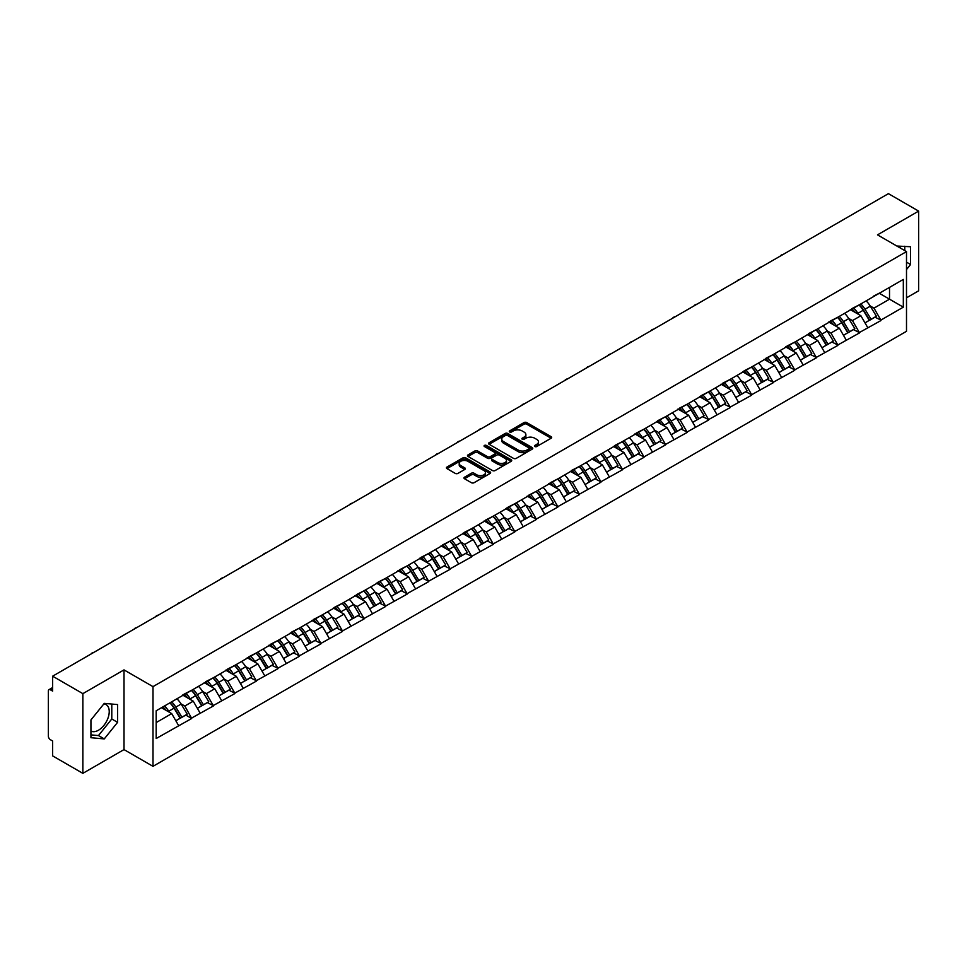 <?xml version="1.0" encoding="UTF-8"?>
<svg xmlns="http://www.w3.org/2000/svg" width="967" height="967" viewBox="0 0 967 967"><rect width="100%" height="100%" fill="white"/><g stroke="black" fill="none" stroke-linecap="round" stroke-linejoin="round"><path stroke-width="1.45" d="M534.824 446.536A1.342 0.774 0 0 0 536.721 446.536L551.117 438.232A1.922 1.112 0 0 0 551.686 437.447A1.922 1.112 0 0 0 551.117 436.661L526.725 422.579A1.922 1.112 0 0 0 524.017 422.579L509.621 430.895A1.342 0.774 0 0 0 511.519 431.983L513.38 430.907A6.128 3.542 0 0 1 522.059 430.907L524.09 432.08A6.128 3.542 0 0 1 525.879 434.594A6.128 3.542 0 0 1 524.09 437.096L522.228 438.172A1.342 0.774 0 0 0 524.126 439.26L525.988 438.184A6.128 3.542 0 0 1 534.654 438.184L536.685 439.356A6.128 3.542 0 0 1 538.486 441.871A6.128 3.542 0 0 1 536.685 444.373L534.824 445.449A1.342 0.774 0 0 0 534.824 446.536L534.824 445.449M90.934 731.028A15.23 8.788 120 0 0 98.465 730.23A15.23 8.788 120 0 0 108.413 716.813A15.23 8.788 120 0 0 106.08 704.605A15.23 8.788 120 0 0 103.832 703.916M896.989 246.101A15.23 8.788 -60 0 1 899.068 246.778A15.23 8.788 -60 0 1 900.688 248.241M464.535 477.19A1.922 1.112 0 0 0 463.967 477.976A1.922 1.112 0 0 0 464.535 478.75L471.376 482.702A1.922 1.112 0 0 0 474.084 482.702L490.076 473.467A1.922 1.112 0 0 0 490.632 472.694A1.922 1.112 0 0 0 490.076 471.908L465.683 457.826A1.922 1.112 0 0 0 462.975 457.826L446.984 467.061A1.922 1.112 0 0 0 446.416 467.835A1.922 1.112 0 0 0 446.984 468.62L455.252 473.395A1.922 1.112 0 0 0 457.959 473.395L464.801 469.442A1.922 1.112 0 0 0 465.357 468.657A1.922 1.112 0 0 0 464.801 467.883L460.703 465.514A5.125 2.961 0 0 1 459.204 463.423A5.125 2.961 0 0 1 462.371 460.679A5.125 2.961 0 0 1 467.955 461.332L484.008 470.603A5.125 2.961 0 0 1 485.507 472.694A5.125 2.961 0 0 1 482.352 475.426A5.125 2.961 0 0 1 476.755 474.785L474.084 473.238A1.922 1.112 0 0 0 471.376 473.238L464.535 477.19L464.535 478.75M124.006 669.889L82.86 693.641L52.629 676.187L888.419 193.654L918.65 211.108L877.504 234.86L906.502 251.601L152.991 686.63L124.006 669.889L124.006 749.594L152.991 766.335L152.991 686.63M513.513 458.37A1.922 1.112 0 0 0 516.233 458.37L532.213 449.135A1.922 1.112 0 0 0 532.781 448.362A1.922 1.112 0 0 0 532.213 447.576L507.82 433.494A1.922 1.112 0 0 0 505.112 433.494L489.121 442.729A1.922 1.112 0 0 0 488.565 443.502A1.922 1.112 0 0 0 489.121 444.288L513.513 458.37M484.987 446.827A1.342 0.774 0 0 1 486.353 447.02L511.12 461.319L495.152 470.542A1.922 1.112 0 0 1 492.445 470.542L468.052 456.46L468.052 454.889A1.922 1.112 0 0 0 467.496 455.675A1.922 1.112 0 0 0 468.052 456.46M468.052 454.889L474.894 450.936A1.922 1.112 0 0 1 477.601 450.936L487.501 456.654A1.922 1.112 0 0 0 490.209 456.654L494.753 454.031A1.922 1.112 0 0 0 495.309 453.245A1.922 1.112 0 0 0 494.753 452.471L484.455 446.524A1.342 0.774 0 0 1 486.353 445.424L511.144 459.736A1.922 1.112 0 0 1 511.712 460.522A1.922 1.112 0 0 1 511.144 461.307L511.144 459.736M152.991 766.335L906.502 331.306L906.502 251.601M169.938 702.84A13.079 7.555 -120 0 1 174.411 708.074L180.503 718.13L185.821 715.072L191.72 718.469L184.818 706.043L180.998 703.831M191.72 718.469L156.17 738.522L156.17 710.781L903.323 279.415L903.323 307.155L880.889 320.101L873.987 308.147L870.167 305.935M859.107 304.943A13.079 7.555 -120 0 1 863.579 310.177L869.684 320.246L874.99 317.176L880.889 320.101M880.889 320.585L859.361 332.539L852.447 320.585L848.627 318.373M837.567 317.381A13.079 7.555 -120 0 1 842.052 322.615L848.144 332.684L853.462 329.614L859.361 332.539M859.361 333.011L837.821 344.977L830.919 333.011L827.087 330.811M816.027 329.807A13.079 7.555 -120 0 1 820.512 335.053L826.604 345.11L831.922 342.04L837.821 344.977M837.821 345.449L816.281 357.403L809.379 345.449L805.559 343.237M794.499 342.245A13.079 7.555 -120 0 1 798.972 347.479L805.076 357.548L810.382 354.478L816.281 357.403M816.281 357.887L794.741 369.841L787.839 357.887L784.019 355.675M772.959 354.684A13.079 7.555 -120 0 1 777.432 359.917L783.536 369.986L788.854 366.916L794.741 369.841M794.741 370.313L773.213 382.279L766.311 370.313L762.479 368.113M751.419 367.109A13.079 7.555 -120 0 1 755.904 372.355L761.996 382.412L767.314 379.342L773.213 382.279M773.213 382.751L751.673 394.705L744.771 382.751L740.94 380.539M729.88 379.548A13.079 7.555 -120 0 1 734.364 384.781L740.456 394.85L745.775 391.78L751.673 394.705M751.673 395.189L730.133 407.143L723.231 395.189L719.412 392.977M708.352 391.986A13.079 7.555 -120 0 1 712.824 397.219L718.928 407.288L724.235 404.218L730.133 407.143M730.133 407.615L708.593 419.581L701.691 407.615L697.872 405.415M686.812 404.411A13.079 7.555 -120 0 1 691.296 409.657L697.388 419.714L702.707 416.656L708.593 419.581M708.593 420.053L687.066 432.007L680.164 420.053L676.332 417.841M665.272 416.85A13.079 7.555 -120 0 1 669.756 422.083L675.848 432.152L681.167 429.082L687.066 432.007M687.066 432.491L665.526 444.445L658.624 432.491L654.804 430.279M643.744 429.288A13.079 7.555 -120 0 1 648.216 434.521L654.308 444.59L659.627 441.52L665.526 444.445M665.526 444.929L643.986 456.883L637.084 444.917L633.264 442.717M622.204 441.714A13.079 7.555 -120 0 1 626.676 446.959L632.781 457.016L638.087 453.958L643.986 456.883M643.986 457.355L622.458 469.309L615.544 457.355L611.724 455.155M600.664 454.152A13.079 7.555 -120 0 1 605.149 459.385L611.241 469.454L616.559 466.384L622.458 469.309M622.458 469.793L600.918 481.747L594.016 469.793L590.184 467.581M579.124 466.59A13.079 7.555 -120 0 1 583.609 471.823L589.701 481.892L595.019 478.822L600.918 481.747M600.918 482.231L579.378 494.185L572.476 482.231L568.656 480.019M557.596 479.016A13.079 7.555 -120 0 1 562.069 484.262L568.173 494.318L573.479 491.26L579.378 494.185M579.378 494.657L557.838 506.611L550.936 494.657L547.117 492.457M536.056 491.454A13.079 7.555 -120 0 1 540.529 496.687L546.633 506.756L551.952 503.686L557.838 506.611M557.838 507.095L536.31 519.049L529.408 507.095L525.577 504.883M514.517 503.892A13.079 7.555 -120 0 1 519.001 509.125L525.093 519.194L530.412 516.124L536.31 519.049M536.31 519.533L514.77 531.487L507.868 519.533L504.037 517.321M492.989 516.318A13.079 7.555 -120 0 1 497.461 521.564L503.553 531.62L508.872 528.562L514.77 531.487M514.77 531.959L493.23 543.913L486.328 531.959L482.509 529.759M471.449 528.756A13.079 7.555 -120 0 1 475.921 533.989L482.025 544.058L487.332 540.988L493.23 543.913M493.23 544.397L471.691 556.351L464.789 544.397L460.969 542.185M449.909 541.194A13.079 7.555 -120 0 1 454.393 546.428L460.485 556.496L465.804 553.426L471.691 556.351M471.691 556.835L450.163 568.789L443.261 556.835L439.429 554.623M428.369 553.632A13.079 7.555 -120 0 1 432.853 558.866L438.945 568.922L444.264 565.864L450.163 568.789M450.163 569.261L428.623 581.215L421.721 569.261L417.901 567.061M406.841 566.058A13.079 7.555 -120 0 1 411.313 571.292L417.406 581.36L422.724 578.29L428.623 581.215M428.623 581.699L407.083 593.653L400.181 581.699L396.361 579.487M385.301 578.496A13.079 7.555 -120 0 1 389.774 583.73L395.878 593.798L401.184 590.728L407.083 593.653M407.083 594.137L385.555 606.091L378.653 594.137L374.821 591.925M363.761 590.934A13.079 7.555 -120 0 1 368.246 596.168L374.338 606.224L379.656 603.166L385.555 606.091M385.555 606.563L364.015 618.517L357.113 606.563L353.281 604.363M342.221 603.36A13.079 7.555 -120 0 1 346.706 608.594L352.798 618.662L358.116 615.592L364.015 618.517M364.015 619.001L342.475 630.955L335.573 619.001L331.754 616.789M320.693 615.798A13.079 7.555 -120 0 1 325.166 621.032L331.27 631.1L336.576 628.03L342.475 630.955M342.475 631.439L320.935 643.393L314.033 631.439L310.214 629.227M299.154 628.236A13.079 7.555 -120 0 1 303.626 633.47L309.73 643.526L315.049 640.468L320.935 643.393M320.935 643.865L299.407 655.819L292.505 643.865L288.674 641.665M277.614 640.662A13.079 7.555 -120 0 1 282.098 645.896L288.19 655.964L293.509 652.894L299.407 655.819M299.407 656.303L277.867 668.257L270.965 656.303L267.146 654.091M256.086 653.1A13.079 7.555 -120 0 1 260.558 658.334L266.65 668.402L271.969 665.332L277.867 668.257M277.867 668.741L256.328 680.695L249.426 668.741L245.606 666.529M234.546 665.538A13.079 7.555 -120 0 1 239.018 670.772L245.122 680.828L250.429 677.77L256.328 680.695M256.328 681.167L234.788 693.121L227.886 681.167L224.066 678.967M213.006 677.964A13.079 7.555 -120 0 1 217.49 683.198L223.582 693.266L228.901 690.196L234.788 693.121M234.788 693.605L213.26 705.559L206.358 693.605L202.526 691.393M191.466 690.402A13.079 7.555 -120 0 1 195.95 695.636L202.043 705.705L207.361 702.634L213.26 705.559M213.26 706.043L191.72 717.997M184.407 694.004L191.72 690.257M184.818 706.043L193.243 701.172L182.606 695.043M200.145 713.126L193.243 701.172M205.935 681.566L213.26 677.819M206.358 693.605L214.771 688.746L204.146 682.605M221.673 700.7L214.771 688.746M227.475 669.14L234.788 665.393M227.886 681.167L236.311 676.308L225.686 670.167M243.213 688.262L236.311 676.308M249.015 656.702L256.328 652.955M249.426 668.741L257.851 663.87L247.214 657.741M264.753 675.824L257.851 663.87M270.555 644.264L277.867 640.517M270.965 656.303L279.39 651.444L268.753 645.303M286.292 663.398L279.39 651.444M292.082 631.826L299.407 628.091M292.505 643.865L300.918 639.006L290.293 632.865M307.82 650.96L300.918 639.006M313.622 619.4L320.935 615.653M314.033 631.439L322.458 626.568L311.833 620.439M329.36 638.522L322.458 626.568M335.162 606.962L342.475 603.215M335.573 619.001L343.998 614.142L333.361 608.001M350.9 626.096L343.998 614.142M356.702 594.524L364.015 590.789M357.113 606.563L365.526 601.704L354.901 595.563M372.44 613.658L365.526 601.704M378.23 582.098L385.555 578.351M378.653 594.137L387.066 589.266L376.441 583.137M393.968 601.22L387.066 589.266M399.77 569.66L407.083 565.913M400.181 581.699L408.606 576.84L397.969 570.699M415.508 588.794L408.606 576.84M421.31 557.222L428.623 553.487M421.721 569.261L430.146 564.402L419.509 558.261M437.048 576.356L430.146 564.402M442.838 544.796L450.163 541.049M443.261 556.835L451.674 551.964L441.049 545.835M458.576 563.918L451.674 551.964M464.378 532.358L471.691 528.611M464.789 544.397L473.214 539.538L462.589 533.397M480.115 551.492L473.214 539.538M485.918 519.92L493.23 516.185M486.328 531.959L494.753 527.1L484.116 520.959M501.655 539.054L494.753 527.1M507.457 507.494L514.77 503.747M507.868 519.533L516.293 514.662L505.656 508.533M523.195 526.616L516.293 514.662M528.985 495.056L536.31 491.309M529.408 507.095L537.821 502.236L527.196 496.095M544.723 514.19L537.821 502.236M550.525 482.618L557.838 478.883M550.936 494.657L559.361 489.798L548.736 483.657M566.263 501.752L559.361 489.798M572.065 470.192L579.378 466.445M572.476 482.231L580.901 477.36L570.264 471.231M587.803 489.314L580.901 477.36M593.593 457.754L600.918 454.007M594.016 469.793L602.429 464.934L591.804 458.793M609.343 476.888L602.429 464.934M615.133 445.316L622.458 441.581M615.544 457.355L623.969 452.496L613.344 446.355M630.871 464.45L623.969 452.496M636.673 432.89L643.986 429.143M637.084 444.917L645.509 440.058L634.872 433.929M652.411 452.012L645.509 440.058M658.213 420.452L665.526 416.704M658.624 432.491L667.049 427.632L656.412 421.491M673.951 439.586L667.049 427.632M679.741 408.014L687.066 404.279M680.164 420.053L688.577 415.194L677.952 409.053M695.478 427.148L688.577 415.194M701.28 395.588L708.593 391.84M701.691 407.615L710.116 402.755L699.492 396.615M717.018 414.71L710.116 402.755M722.82 383.15L730.133 379.402M723.231 395.189L731.656 390.33L721.019 384.189M738.558 402.284L731.656 390.33M744.36 370.712L751.673 366.964M744.771 382.751L753.196 377.892L742.559 371.751M760.098 389.846L753.196 377.892M765.888 358.286L773.213 354.538M766.311 370.313L774.724 365.453L764.099 359.313M781.626 377.408L774.724 365.453M787.428 345.848L794.741 342.1M787.839 357.887L796.264 353.028L785.639 346.887M803.166 364.982L796.264 353.028M808.968 333.41L816.281 329.662M809.379 345.449L817.804 340.589L807.167 334.449M824.706 352.544L817.804 340.589M830.496 320.984L837.821 317.236M830.919 333.011L839.332 328.151L828.707 322.011M846.246 340.106L839.332 328.151M852.036 308.546L859.361 304.798M852.447 320.585L860.872 315.726L850.247 309.585M867.774 327.68L860.872 315.726M873.576 296.107L880.889 292.36M873.987 308.147L889.519 299.178L889.519 287.38L903.323 279.415M879.305 293.279L903.323 307.155M906.502 297.824L918.65 290.813L918.65 211.108M82.86 693.641L82.86 773.346L52.629 755.892L52.629 740.988L50.417 739.719A2.925 1.692 -120 0 1 48.35 736.129L48.35 691.018A2.925 1.692 -120 0 1 48.954 689.676A2.925 1.692 -120 0 1 50.417 689.822L52.629 691.091L52.629 676.187M82.86 773.346L124.006 749.594M156.17 722.579L171.703 713.61L161.489 707.711M178.605 725.564L171.703 713.61M863.277 310.419L863.966 310.806M841.749 322.845L842.426 323.244M820.209 335.283L820.886 335.682M798.669 347.721L799.358 348.108M777.13 360.147L777.819 360.546M755.602 372.585L756.279 372.984M734.062 385.023L734.739 385.41M712.522 397.449L713.211 397.848M690.982 409.887L691.671 410.286M669.454 422.325L670.131 422.712M647.914 434.751L648.603 435.15M626.374 447.189L627.063 447.588M604.846 459.627L605.523 460.014M583.306 472.053L583.983 472.452M561.767 484.491L562.456 484.89M540.227 496.929L540.916 497.316M518.699 509.355L519.376 509.754M497.159 521.793L497.836 522.192M475.619 534.231L476.308 534.618M454.079 546.657L454.768 547.056M432.551 559.095L433.228 559.494M411.011 571.533L411.7 571.92M389.471 583.959L390.16 584.358M367.943 596.397L368.62 596.796M346.404 608.835L347.08 609.222M324.864 621.261L325.553 621.66M303.324 633.699L304.013 634.098M281.796 646.137L282.473 646.524M260.256 658.563L260.945 658.962M238.716 671.001L239.405 671.4M217.176 683.439L217.865 683.826M195.648 695.865L196.325 696.264M174.108 708.303L174.797 708.702M906.502 269.575L910.576 264.499L910.576 246.742L896.868 246.029M117.587 704.568L104.267 703.384L90.934 719.956L90.934 737.712L104.267 738.909L117.587 722.337L117.587 704.568M535.367 446.73L536.685 445.968A6.128 3.542 0 0 0 538.486 443.454L538.486 441.871M525.879 434.594L525.879 436.177A6.128 3.542 0 0 1 524.09 438.692L522.76 439.453M551.093 438.244L526.725 424.175A1.922 1.112 0 0 0 524.017 424.175L510.153 432.176M532.188 449.159L507.82 435.09A1.922 1.112 0 0 0 505.112 435.09L489.145 444.3L489.121 442.729M528.828 448.906A1.342 0.774 0 0 0 528.828 447.806L507.421 435.452A1.342 0.774 0 0 0 505.523 435.452L503.553 436.588A6.128 3.542 0 0 0 501.764 439.091A6.128 3.542 0 0 0 503.553 441.593L518.191 450.042A6.128 3.542 0 0 0 526.87 450.042L528.828 448.906L528.828 450.501A1.342 0.774 0 0 0 529.227 449.957L529.227 448.362M501.764 439.091L501.764 440.686A6.128 3.542 0 0 0 503.553 443.188L503.553 441.593M528.828 450.501L526.87 451.637A6.128 3.542 0 0 1 518.191 451.637L503.553 443.188M468.076 456.472L474.894 452.532L474.894 450.936M495.309 453.245L495.309 454.841A1.922 1.112 0 0 1 494.753 455.626L490.209 458.249A1.922 1.112 0 0 1 487.501 458.249L477.601 452.532A1.922 1.112 0 0 0 474.894 452.532M497.763 462.577A5.125 2.961 0 0 0 503.348 463.217A5.125 2.961 0 0 0 506.515 460.485A5.125 2.961 0 0 0 505.016 458.394L499.359 455.131A1.922 1.112 0 0 0 496.651 455.131L492.106 457.742A1.922 1.112 0 0 0 491.55 458.527A1.922 1.112 0 0 0 492.106 459.313L497.763 462.577L497.763 464.172A5.125 2.961 0 0 0 503.348 464.813A5.125 2.961 0 0 0 506.515 462.081L506.515 460.485M491.55 458.527L491.55 460.123A1.922 1.112 0 0 0 492.106 460.908L492.106 459.313M497.763 464.172L492.106 460.908M485.507 472.694L485.507 474.289A5.125 2.961 0 0 1 482.352 477.021A5.125 2.961 0 0 1 476.755 476.38L474.084 474.833A1.922 1.112 0 0 0 471.376 474.833L464.559 478.762M459.204 463.423L459.204 465.018A5.125 2.961 0 0 0 460.703 467.109L460.703 465.514M464.776 469.454L460.703 467.109M490.051 473.492L465.683 459.422A1.922 1.112 0 0 0 462.975 459.422L447.008 468.632L446.984 467.061M904.774 250.598L904.774 246.222M906.502 262.154L910.576 264.499M90.934 734.884L98.465 735.561L111.785 718.989L111.785 704.049M111.785 718.989L117.587 722.337M98.465 735.561L104.267 738.909M783.065 254.478A4.497 2.587 0 0 0 780.188 256.134M866.118 300.894A16.004 9.247 60 0 1 870.312 306.176L864.994 309.247A16.004 9.247 -120 0 0 860.799 303.964M864.994 309.247L871.086 319.303L876.404 316.245L870.312 306.176M869.684 320.246L871.086 319.303M874.99 317.176L876.404 316.245M851.649 308.775A13.079 7.555 60 0 1 855.251 312.474M853.692 308.074A16.004 9.247 60 0 1 857.886 313.344L858.491 314.335M865.03 322.93L869.297 320.343L863.205 310.274A16.004 9.247 -120 0 0 858.998 305.004M869.297 320.343L864.981 322.833M761.537 266.904A4.497 2.587 0 0 0 758.66 268.572M844.578 313.332A16.004 9.247 60 0 1 848.772 318.614L843.454 321.673A16.004 9.247 -120 0 0 839.259 316.402M843.454 321.673L849.558 331.741L854.864 328.671L848.772 318.614M848.144 332.684L849.558 331.741M853.462 329.614L854.864 328.671M830.109 321.213A13.079 7.555 60 0 1 833.711 324.912M832.152 320.512A16.004 9.247 60 0 1 836.346 325.782L836.951 326.773M843.502 335.368L847.757 332.781L841.665 322.712A16.004 9.247 -120 0 0 837.47 317.442M847.757 332.781L843.442 335.271M739.997 279.342A4.497 2.587 0 0 0 737.12 280.998M823.038 325.77A16.004 9.247 60 0 1 827.232 331.04L821.926 334.111A16.004 9.247 -120 0 0 817.719 328.84M821.926 334.111L828.018 344.179L833.336 341.109L827.232 331.04M826.604 345.11L828.018 344.179M831.922 342.04L833.336 341.109M808.569 333.639A13.079 7.555 60 0 1 812.183 337.338M810.612 332.938A16.004 9.247 60 0 1 814.806 338.22L815.411 339.212M821.962 347.794L826.217 345.219L820.125 335.15A16.004 9.247 -120 0 0 815.93 329.868M826.217 345.219L821.914 347.709M718.457 291.78A4.497 2.587 0 0 0 715.58 293.436M801.498 338.196A16.004 9.247 60 0 1 805.704 343.478L800.386 346.549A16.004 9.247 -120 0 0 796.192 341.266M800.386 346.549L806.478 356.618L811.797 353.547L805.704 343.478M805.076 357.548L806.478 356.618M810.382 354.478L811.797 353.547M787.029 346.077A13.079 7.555 60 0 1 790.643 349.776M789.084 345.376A16.004 9.247 60 0 1 793.278 350.646L793.871 351.637M800.422 360.232L804.689 357.645L798.585 347.576A16.004 9.247 -120 0 0 794.391 342.306M804.689 357.645L800.374 360.135M696.917 304.206A4.497 2.587 0 0 0 694.04 305.874M779.97 350.634A16.004 9.247 60 0 1 784.164 355.916L778.846 358.975A16.004 9.247 -120 0 0 774.652 353.704M778.846 358.975L784.938 369.043L790.257 365.973L784.164 355.916M783.536 369.986L784.938 369.043M788.854 366.916L790.257 365.973M765.501 358.515A13.079 7.555 60 0 1 769.103 362.214M767.544 357.814A16.004 9.247 60 0 1 771.739 363.084L772.343 364.075M778.894 372.67L783.149 370.083L777.057 360.014A16.004 9.247 -120 0 0 772.863 354.744M783.149 370.083L778.834 372.573M675.389 316.644A4.497 2.587 0 0 0 672.512 318.3M758.43 363.072A16.004 9.247 60 0 1 762.625 368.342L757.306 371.413A16.004 9.247 -120 0 0 753.112 366.142M757.306 371.413L763.41 381.482L768.717 378.411L762.625 368.342M761.996 382.412L763.41 381.482M767.314 379.342L768.717 378.411M743.961 370.941A13.079 7.555 60 0 1 747.576 374.64M746.004 370.24A16.004 9.247 60 0 1 750.199 375.522L750.803 376.514M757.354 385.096L761.609 382.521L755.517 372.452A16.004 9.247 -120 0 0 751.323 367.17M761.609 382.521L757.294 385.011M653.849 329.082A4.497 2.587 0 0 0 650.972 330.738M736.89 375.498A16.004 9.247 60 0 1 741.085 380.78L735.778 383.851A16.004 9.247 -120 0 0 731.584 378.568M735.778 383.851L741.87 393.92L747.189 390.849L741.085 380.78M740.456 394.85L741.87 393.92M745.775 391.78L747.189 390.849M722.422 383.379A13.079 7.555 60 0 1 726.036 387.078M724.464 382.678A16.004 9.247 60 0 1 728.659 387.948L729.263 388.939M735.814 397.534L740.081 394.947L733.977 384.878A16.004 9.247 -120 0 0 729.783 379.608M740.081 394.947L735.766 397.437M632.309 341.508A4.497 2.587 0 0 0 629.432 343.176M715.362 387.936A16.004 9.247 60 0 1 719.557 393.218L714.238 396.277A16.004 9.247 -120 0 0 710.044 391.006M714.238 396.277L720.33 406.345L725.649 403.275L719.557 393.218M718.928 407.288L720.33 406.345M724.235 404.218L725.649 403.275M700.894 395.817A13.079 7.555 60 0 1 704.496 399.516M702.936 395.116A16.004 9.247 60 0 1 707.131 400.386L707.723 401.378M714.275 409.972L718.541 407.385L712.437 397.316A16.004 9.247 -120 0 0 708.243 392.046M718.541 407.385L714.226 409.875M610.781 353.946A4.497 2.587 0 0 0 607.892 355.602M693.822 400.374A16.004 9.247 60 0 1 698.017 405.644L692.698 408.715A16.004 9.247 -120 0 0 688.504 403.444M692.698 408.715L698.803 418.784L704.109 415.713L698.017 405.644M697.388 419.714L698.803 418.784M702.707 416.656L704.109 415.713M679.354 408.243A13.079 7.555 60 0 1 682.956 411.942M681.397 407.542A16.004 9.247 60 0 1 685.591 412.824L686.195 413.816M692.747 422.398L697.002 419.823L690.909 409.754A16.004 9.247 -120 0 0 686.715 404.472M697.002 419.823L692.686 422.313M589.241 366.384A4.497 2.587 0 0 0 586.365 368.04M672.283 412.8A16.004 9.247 60 0 1 676.477 418.082L671.158 421.153A16.004 9.247 -120 0 0 666.964 415.87M671.158 421.153L677.263 431.222L682.581 428.151L676.477 418.082M675.848 432.152L677.263 431.222M681.167 429.082L682.581 428.151M657.814 420.681A13.079 7.555 60 0 1 661.428 424.38M659.857 419.98A16.004 9.247 60 0 1 664.051 425.25L664.655 426.242M671.207 434.836L675.462 432.249L669.369 422.18A16.004 9.247 -120 0 0 665.175 416.91M675.462 432.249L671.158 434.739M567.702 378.81A4.497 2.587 0 0 0 564.825 380.478M650.743 425.238A16.004 9.247 60 0 1 654.937 430.52L649.631 433.579A16.004 9.247 -120 0 0 645.436 428.308M649.631 433.579L655.723 443.648L661.041 440.577L654.937 430.52M654.308 444.59L655.723 443.648M659.627 441.52L661.041 440.577M636.274 433.119A13.079 7.555 60 0 1 639.888 436.818M638.317 432.418A16.004 9.247 60 0 1 642.523 437.688L643.115 438.68M649.667 447.274L653.934 444.687L647.83 434.618A16.004 9.247 -120 0 0 643.635 429.348M653.934 444.687L649.619 447.177M546.162 391.248A4.497 2.587 0 0 0 543.285 392.904M629.215 437.676A16.004 9.247 60 0 1 633.409 442.946L628.091 446.017A16.004 9.247 -120 0 0 623.896 440.747M628.091 446.017L634.183 456.086L639.501 453.015L633.409 442.946M632.781 457.016L634.183 456.086M638.087 453.958L639.501 453.015M614.746 445.545A13.079 7.555 60 0 1 618.348 449.244M616.789 444.844A16.004 9.247 60 0 1 620.983 450.126L621.588 451.118M628.127 459.7L632.394 457.125L626.302 447.056A16.004 9.247 -120 0 0 622.095 441.774M632.394 457.125L628.079 459.615M524.634 403.686A4.497 2.587 0 0 0 521.757 405.342M607.675 450.102A16.004 9.247 60 0 1 611.869 455.384L606.551 458.455A16.004 9.247 -120 0 0 602.356 453.172M606.551 458.455L612.655 468.524L617.961 465.453L611.869 455.384M611.241 469.454L612.655 468.524M616.559 466.384L617.961 465.453M593.206 457.983A13.079 7.555 60 0 1 596.808 461.682M595.249 457.282A16.004 9.247 60 0 1 599.443 462.552L600.048 463.544M606.599 472.138L610.854 469.551L604.762 459.482A16.004 9.247 -120 0 0 600.567 454.212M610.854 469.551L606.539 472.041M503.094 416.112A4.497 2.587 0 0 0 500.217 417.78M586.135 462.54A16.004 9.247 60 0 1 590.329 467.823L585.023 470.881A16.004 9.247 -120 0 0 580.816 465.611M585.023 470.881L591.115 480.95L596.434 477.879L590.329 467.823M589.701 481.892L591.115 480.95M595.019 478.822L596.434 477.879M571.666 470.421A13.079 7.555 60 0 1 575.28 474.12M573.709 469.72A16.004 9.247 60 0 1 577.903 474.99L578.508 475.982M585.059 484.576L589.314 481.989L583.222 471.92A16.004 9.247 -120 0 0 579.028 466.65M589.314 481.989L585.011 484.479M481.554 428.55A4.497 2.587 0 0 0 478.677 430.206M564.595 474.978A16.004 9.247 60 0 1 568.801 480.248L563.483 483.319A16.004 9.247 -120 0 0 559.289 478.049M563.483 483.319L569.575 493.388L574.894 490.317L568.801 480.248M568.173 494.318L569.575 493.388M573.479 491.26L574.894 490.317M550.126 482.847A13.079 7.555 60 0 1 553.74 486.546M552.181 482.146A16.004 9.247 60 0 1 556.376 487.428L556.968 488.42M563.519 497.002L567.786 494.427L561.682 484.358A16.004 9.247 -120 0 0 557.488 479.076M567.786 494.427L563.471 496.917M460.014 440.988A4.497 2.587 0 0 0 457.137 442.644M543.067 487.404A16.004 9.247 60 0 1 547.262 492.687L541.943 495.757A16.004 9.247 -120 0 0 537.749 490.474M541.943 495.757L548.035 505.826L553.354 502.755L547.262 492.687M546.633 506.756L548.035 505.826M551.952 503.686L553.354 502.755M528.598 495.285A13.079 7.555 60 0 1 532.201 498.984M530.641 494.584A16.004 9.247 60 0 1 534.836 499.854L535.44 500.846M541.991 509.44L546.246 506.853L540.154 496.796A16.004 9.247 -120 0 0 535.96 491.514M546.246 506.853L541.931 509.343M438.486 453.414A4.497 2.587 0 0 0 435.609 455.082M521.527 499.842A16.004 9.247 60 0 1 525.722 505.125L520.403 508.183A16.004 9.247 -120 0 0 516.209 502.913M520.403 508.183L526.507 518.252L531.814 515.181L525.722 505.125M525.093 519.194L526.507 518.252M530.412 516.124L531.814 515.181M507.059 507.723A13.079 7.555 60 0 1 510.673 511.422M509.101 507.022A16.004 9.247 60 0 1 513.296 512.292L513.9 513.284M520.451 521.878L524.706 519.291L518.614 509.222A16.004 9.247 -120 0 0 514.42 503.952M524.706 519.291L520.391 521.781M416.946 465.852A4.497 2.587 0 0 0 414.069 467.508M499.987 512.28A16.004 9.247 60 0 1 504.182 517.55L498.875 520.621A16.004 9.247 -120 0 0 494.681 515.351M498.875 520.621L504.967 530.69L510.286 527.619L504.182 517.55M503.553 531.62L504.967 530.69M508.872 528.562L510.286 527.619M485.519 520.149A13.079 7.555 60 0 1 489.133 523.848M487.561 519.448A16.004 9.247 60 0 1 491.756 524.73L492.36 525.722M498.912 534.304L503.178 531.729L497.074 521.66A16.004 9.247 -120 0 0 492.88 516.378M503.178 531.729L498.863 534.219M395.406 478.29A4.497 2.587 0 0 0 392.529 479.946M478.46 524.706A16.004 9.247 60 0 1 482.654 529.989L477.335 533.059A16.004 9.247 -120 0 0 473.141 527.777M477.335 533.059L483.427 543.128L488.746 540.057L482.654 529.989M482.025 544.058L483.427 543.128M487.332 540.988L488.746 540.057M463.991 532.587A13.079 7.555 60 0 1 467.593 536.286M466.034 531.886A16.004 9.247 60 0 1 470.228 537.156L470.82 538.16M477.372 546.742L481.639 544.155L475.534 534.098A16.004 9.247 -120 0 0 471.34 528.816M481.639 544.155L477.323 546.645M373.878 490.716A4.497 2.587 0 0 0 370.99 492.384M456.92 537.144A16.004 9.247 60 0 1 461.114 542.427L455.795 545.485A16.004 9.247 -120 0 0 451.601 540.215M455.795 545.485L461.9 555.554L467.206 552.483L461.114 542.427M460.485 556.496L461.9 555.554M465.804 553.426L467.206 552.483M442.451 545.025A13.079 7.555 60 0 1 446.053 548.724M444.494 544.324A16.004 9.247 60 0 1 448.688 549.594L449.292 550.586M455.844 559.18L460.099 556.593L454.007 546.524A16.004 9.247 -120 0 0 449.812 541.254M460.099 556.593L455.783 559.083M352.339 503.154A4.497 2.587 0 0 0 349.462 504.81M435.38 549.582A16.004 9.247 60 0 1 439.574 554.853L434.256 557.923A16.004 9.247 -120 0 0 430.061 552.653M434.256 557.923L440.36 567.992L445.678 564.921L439.574 554.853M438.945 568.922L440.36 567.992M444.264 565.864L445.678 564.921M420.911 557.451A13.079 7.555 60 0 1 424.525 561.15M422.954 556.75A16.004 9.247 60 0 1 427.148 562.032L427.752 563.024M434.304 571.606L438.559 569.031L432.467 558.962A16.004 9.247 -120 0 0 428.272 553.68M438.559 569.031L434.256 571.521M330.799 515.592A4.497 2.587 0 0 0 327.922 517.248M413.84 562.008A16.004 9.247 60 0 1 418.034 567.291L412.728 570.361A16.004 9.247 -120 0 0 408.533 565.079M412.728 570.361L418.82 580.43L424.138 577.359L418.034 567.291M417.406 581.36L418.82 580.43M422.724 578.29L424.138 577.359M399.371 569.889A13.079 7.555 60 0 1 402.985 573.588M401.414 569.188A16.004 9.247 60 0 1 405.62 574.458L406.213 575.462M412.764 584.044L417.031 581.457L410.927 571.4A16.004 9.247 -120 0 0 406.732 566.118M417.031 581.457L412.716 583.947M309.259 528.018A4.497 2.587 0 0 0 306.382 529.686M392.312 574.446A16.004 9.247 60 0 1 396.506 579.729L391.188 582.787A16.004 9.247 -120 0 0 386.993 577.517M391.188 582.787L397.28 592.856L402.598 589.785L396.506 579.729M395.878 593.798L397.28 592.856M401.184 590.728L402.598 589.785M377.843 582.327A13.079 7.555 60 0 1 381.445 586.026M379.886 581.626A16.004 9.247 60 0 1 384.08 586.896L384.685 587.888M391.224 596.482L395.491 593.895L389.399 583.826A16.004 9.247 -120 0 0 385.192 578.556M395.491 593.895L391.176 596.385M287.731 540.456A4.497 2.587 0 0 0 284.854 542.112M370.772 586.884A16.004 9.247 60 0 1 374.966 592.155L369.648 595.225A16.004 9.247 -120 0 0 365.453 589.955M369.648 595.225L375.752 605.294L381.058 602.223L374.966 592.155M374.338 606.224L375.752 605.294M379.656 603.166L381.058 602.223M356.303 594.753A13.079 7.555 60 0 1 359.905 598.452M358.346 594.052A16.004 9.247 60 0 1 362.54 599.335L363.145 600.326M369.696 608.908L373.951 606.333L367.859 596.264A16.004 9.247 -120 0 0 363.665 590.982M373.951 606.333L369.636 608.823M266.191 552.894A4.497 2.587 0 0 0 263.314 554.55M349.232 599.31A16.004 9.247 60 0 1 353.426 604.593L348.12 607.663A16.004 9.247 -120 0 0 343.914 602.381M348.12 607.663L354.212 617.732L359.531 614.661L353.426 604.593M352.798 618.662L354.212 617.732M358.116 615.592L359.531 614.661M334.763 607.191A13.079 7.555 60 0 1 338.377 610.89M336.806 606.49A16.004 9.247 60 0 1 341 611.76L341.605 612.764M348.156 621.346L352.411 618.759L346.319 608.702A16.004 9.247 -120 0 0 342.125 603.42M352.411 618.759L348.108 621.249M244.651 565.32A4.497 2.587 0 0 0 241.774 566.988M327.692 611.748A16.004 9.247 60 0 1 331.899 617.031L326.58 620.089A16.004 9.247 -120 0 0 322.386 614.819M326.58 620.089L332.672 630.158L337.991 627.087L331.899 617.031M331.27 631.1L332.672 630.158M336.576 628.03L337.991 627.087M313.223 619.629A13.079 7.555 60 0 1 316.838 623.328M315.278 618.928A16.004 9.247 60 0 1 319.473 624.198L320.065 625.19M326.616 633.784L330.883 631.197L324.779 621.128A16.004 9.247 -120 0 0 320.585 615.858M330.883 631.197L326.568 633.687M223.111 577.758A4.497 2.587 0 0 0 220.234 579.414M306.164 624.186A16.004 9.247 60 0 1 310.359 629.457L305.04 632.527A16.004 9.247 -120 0 0 300.846 627.257M305.04 632.527L311.132 642.596L316.451 639.525L310.359 629.457M309.73 643.526L311.132 642.596M315.049 640.468L316.451 639.525M291.696 632.055A13.079 7.555 60 0 1 295.298 635.754M293.738 631.354A16.004 9.247 60 0 1 297.933 636.637L298.537 637.628M305.089 646.21L309.343 643.635L303.251 633.566A16.004 9.247 -120 0 0 299.057 628.284M309.343 643.635L305.028 646.125M201.583 590.196A4.497 2.587 0 0 0 198.706 591.852M284.624 636.612A16.004 9.247 60 0 1 288.819 641.895L283.5 644.965A16.004 9.247 -120 0 0 279.306 639.683M283.5 644.965L289.604 655.034L294.911 651.963L288.819 641.895M288.19 655.964L289.604 655.034M293.509 652.894L294.911 651.963M270.156 644.493A13.079 7.555 60 0 1 273.77 648.192M272.198 643.792A16.004 9.247 60 0 1 276.393 649.062L276.997 650.066M283.549 658.648L287.803 656.061L281.711 646.004A16.004 9.247 -120 0 0 277.517 640.722M287.803 656.061L283.488 658.551M180.043 602.622A4.497 2.587 0 0 0 177.166 604.29M263.084 649.05A16.004 9.247 60 0 1 267.279 654.333L261.972 657.391A16.004 9.247 -120 0 0 257.778 652.121M261.972 657.391L268.064 667.46L273.383 664.389L267.279 654.333M266.65 668.402L268.064 667.46M271.969 665.332L273.383 664.389M248.616 656.931A13.079 7.555 60 0 1 252.23 660.63M250.658 656.23A16.004 9.247 60 0 1 254.853 661.501L255.457 662.492M262.009 671.086L266.276 668.499L260.171 658.43A16.004 9.247 -120 0 0 255.977 653.16M266.276 668.499L261.96 670.989M158.503 615.06A4.497 2.587 0 0 0 155.627 616.716M241.557 661.488A16.004 9.247 60 0 1 245.751 666.759L240.432 669.829A16.004 9.247 -120 0 0 236.238 664.559M240.432 669.829L246.525 679.898L251.843 676.827L245.751 666.759M245.122 680.828L246.525 679.898M250.429 677.77L251.843 676.827M227.088 669.357A13.079 7.555 60 0 1 230.69 673.056M229.131 668.656A16.004 9.247 60 0 1 233.325 673.939L233.917 674.93M240.469 683.512L244.736 680.937L238.631 670.868A16.004 9.247 -120 0 0 234.437 665.586M244.736 680.937L240.42 683.427M136.976 627.498A4.497 2.587 0 0 0 134.087 629.154M220.017 673.914A16.004 9.247 60 0 1 224.211 679.197L218.893 682.267A16.004 9.247 -120 0 0 214.698 676.985M218.893 682.267L224.997 692.336L230.303 689.266L224.211 679.197M223.582 693.266L224.997 692.336M228.901 690.196L230.303 689.266M205.548 681.795A13.079 7.555 60 0 1 209.15 685.494M207.591 681.094A16.004 9.247 60 0 1 211.785 686.365L212.389 687.368M218.941 695.95L223.196 693.363L217.104 683.306A16.004 9.247 -120 0 0 212.909 678.024M223.196 693.363L218.88 695.853M115.436 639.924A4.497 2.587 0 0 0 112.559 641.592M198.477 686.352A16.004 9.247 60 0 1 202.671 691.635L197.353 694.705A16.004 9.247 -120 0 0 193.158 689.423M197.353 694.705L203.457 704.762L208.775 701.691L202.671 691.635M202.043 705.705L203.457 704.762M207.361 702.634L208.775 701.691M184.008 694.233A13.079 7.555 60 0 1 187.622 697.932M186.051 693.532A16.004 9.247 60 0 1 190.245 698.803L190.85 699.794M197.401 708.388L201.656 705.801L195.564 695.732A16.004 9.247 -120 0 0 191.369 690.462M201.656 705.801L197.353 708.291M93.896 652.362A4.497 2.587 0 0 0 91.019 654.018M176.937 698.79A16.004 9.247 60 0 1 181.131 704.061L175.825 707.131A16.004 9.247 -120 0 0 171.63 701.861M175.825 707.131L181.917 717.2L187.235 714.129L181.131 704.061M180.503 718.13L181.917 717.2M185.821 715.072L187.235 714.129M162.819 706.937A13.079 7.555 60 0 1 166.082 710.37M164.511 705.958A16.004 9.247 60 0 1 168.717 711.241L169.31 712.232M175.861 720.814L180.128 718.239L174.024 708.17A16.004 9.247 -120 0 0 169.829 702.888M180.128 718.239L175.813 720.729M52.629 688.54L50.417 689.822M536.685 445.968L536.685 444.373M522.228 439.26L522.228 438.172M524.09 438.692L524.09 437.096M509.621 431.983L509.621 430.895M524.017 424.175L524.017 422.579M526.725 424.175L526.725 422.579M551.117 438.232L551.117 436.661M505.112 435.09L505.112 433.494M507.82 435.09L507.82 433.494M532.213 449.135L532.213 447.576M518.191 451.637L518.191 450.042M526.87 451.637L526.87 450.042M477.601 452.532L477.601 450.936M487.501 458.249L487.501 456.654M490.209 458.249L490.209 456.654M494.753 455.626L494.753 454.031M486.353 447.02L486.353 445.424M471.376 474.833L471.376 473.238M474.084 474.833L474.084 473.238M476.755 476.38L476.755 474.785M464.801 469.442L464.801 467.883M462.975 459.422L462.975 457.826M465.683 459.422L465.683 457.826M490.076 473.467L490.076 471.908M863.205 310.274L857.886 313.344M841.665 322.712L836.346 325.782M820.125 335.15L814.806 338.22M798.585 347.576L793.278 350.646M777.057 360.014L771.739 363.084M755.517 372.452L750.199 375.522M733.977 384.878L728.659 387.948M712.437 397.316L707.131 400.386M690.909 409.754L685.591 412.824M669.369 422.18L664.051 425.25M647.83 434.618L642.523 437.688M626.302 447.056L620.983 450.126M604.762 459.482L599.443 462.552M583.222 471.92L577.903 474.99M561.682 484.358L556.376 487.428M540.154 496.796L534.836 499.854M518.614 509.222L513.296 512.292M497.074 521.66L491.756 524.73M475.534 534.098L470.228 537.156M454.007 546.524L448.688 549.594M432.467 558.962L427.148 562.032M410.927 571.4L405.62 574.458M389.399 583.826L384.08 586.896M367.859 596.264L362.54 599.335M346.319 608.702L341 611.76M324.779 621.128L319.473 624.198M303.251 633.566L297.933 636.637M281.711 646.004L276.393 649.062M260.171 658.43L254.853 661.501M238.631 670.868L233.325 673.939M217.104 683.306L211.785 686.365M195.564 695.732L190.245 698.803M174.024 708.17L168.717 711.241M52.629 687.549L48.954 689.676"/></g></svg>
